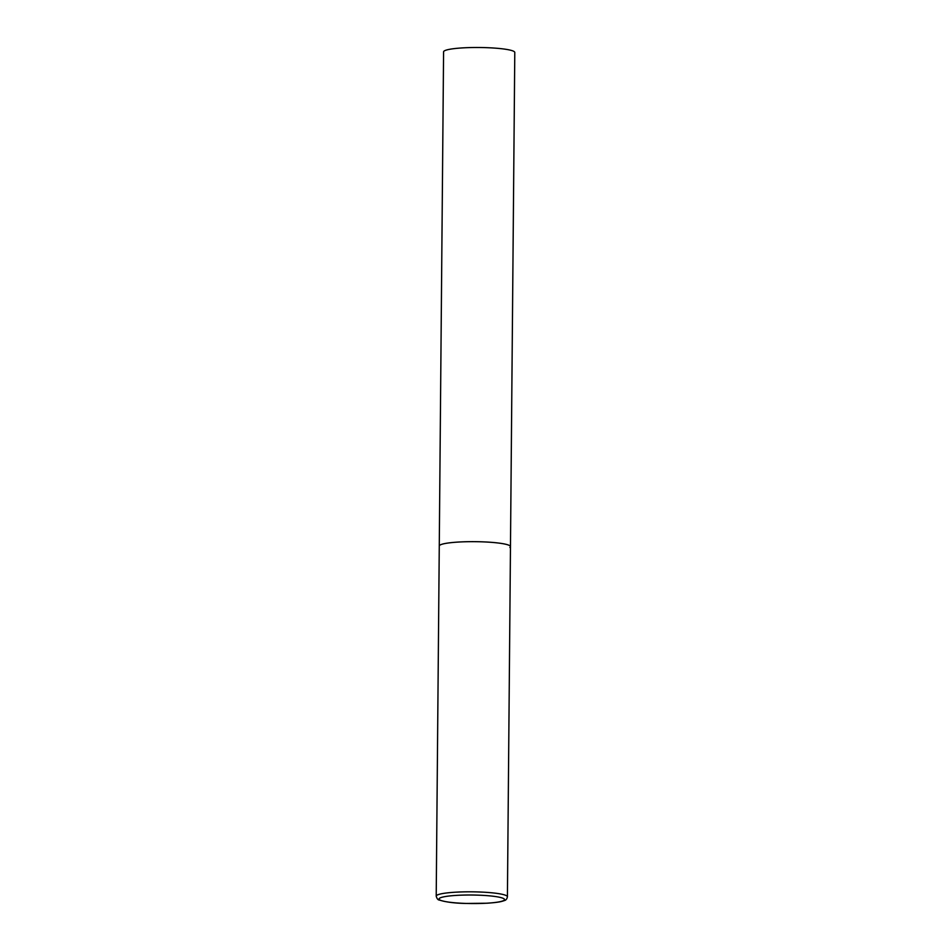 <?xml version="1.0" encoding="UTF-8"?>
<svg xmlns="http://www.w3.org/2000/svg" width="951" height="951" viewBox="0 0 951 951"><rect width="100%" height="100%" fill="white"/><g stroke="black" fill="none" stroke-linecap="round" stroke-linejoin="round"><path stroke-width="1.43" d="M481.349 541.808A35.603 4.636 -179.5 0 0 439.267 545.993A35.603 4.636 0.5 0 1 439.861 545.161A35.603 4.636 0.5 0 1 478.139 541.713A35.603 4.636 0.5 0 1 510.473 546.623A35.603 4.636 -179.5 0 0 481.349 541.808M436.212 896.151C436.949 898.731 438.007 900.038 439.398 900.062C446.055 902.142 454.84 903.26 465.764 903.45L486.995 903.224C499.251 902.356 501.593 901.548 504.196 900.621C505.92 900.288 506.99 899.004 507.418 896.769A35.603 4.636 -179.5 0 0 478.294 891.955A35.603 4.636 -179.5 0 0 436.212 896.151L443.582 51.83A35.603 4.636 0.5 0 1 444.176 50.997A35.603 4.636 0.5 0 1 482.454 47.55A35.603 4.636 0.5 0 1 514.788 52.448L510.473 546.623A35.603 4.636 0.5 0 1 509.879 547.455M477.747 895.141A32.75 4.268 -179.5 0 0 439.588 898.231A32.75 4.268 -179.5 0 0 465.835 903.426A32.75 4.268 -179.5 0 0 503.994 900.335A32.75 4.268 -179.5 0 0 477.747 895.141M510.473 546.623L507.418 896.769"/></g></svg>
